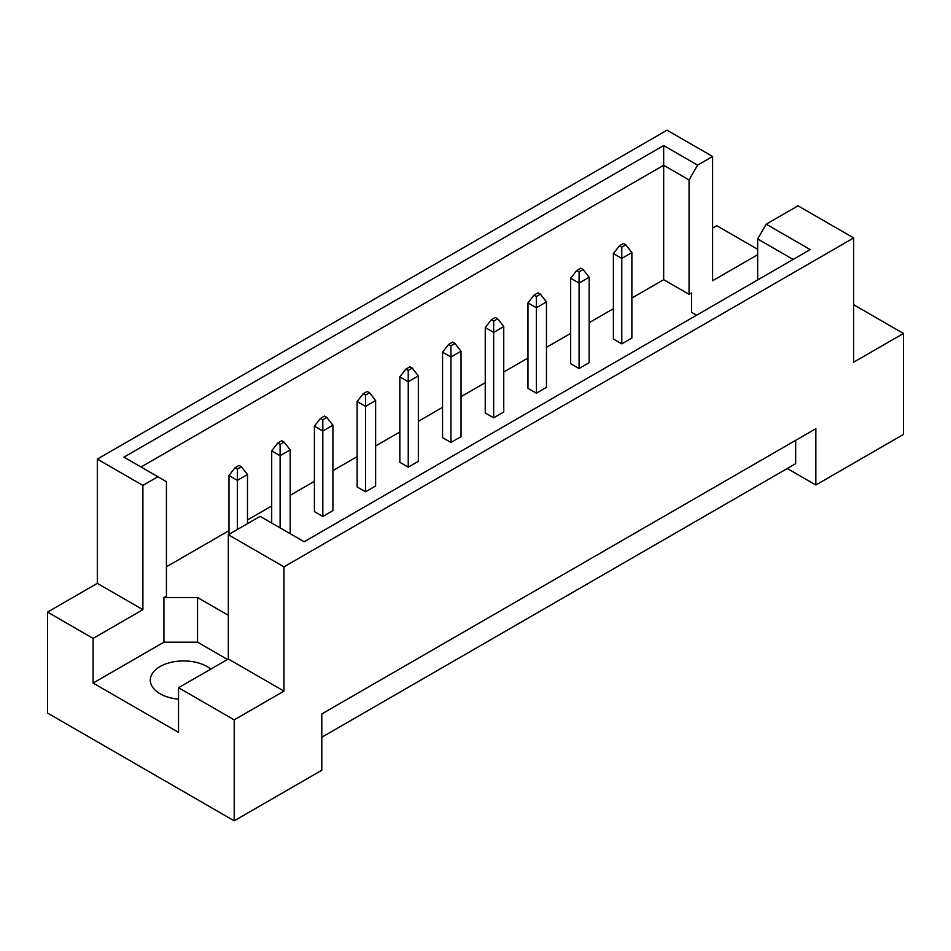 <?xml version="1.0" encoding="UTF-8"?>
<svg xmlns="http://www.w3.org/2000/svg" width="951" height="951" viewBox="0 0 951 951"><rect width="100%" height="100%" fill="white"/><g stroke="black" fill="none" stroke-linecap="round" stroke-linejoin="round"><path stroke-width="1.43" d="M178.538 699.151A33.297 19.222 180 0 1 160.041 693.743A33.297 19.222 180 0 1 150.294 680.155A33.297 19.222 180 0 1 170.847 662.395A33.297 19.222 180 0 1 207.128 666.556A33.297 19.222 180 0 1 210.813 669.088M757.662 279.939L757.662 238.963L766.209 224.174L798.02 205.808L853.677 237.94L853.677 362.2L903.45 333.468L853.677 304.736M579.088 368.512L589.168 362.688L589.168 277.252L579.088 283.077L579.088 368.512L570.671 363.662L570.671 278.227L576.734 270.464L579.088 271.82L583.118 269.49L580.764 268.134L576.734 270.464M621.788 343.858L631.88 338.033L631.88 252.597L621.788 258.422L621.788 343.858L613.383 339.008L613.383 253.572L619.434 245.798L621.788 247.165L625.829 244.835L623.476 243.468L619.434 245.798M631.88 298.032L663.667 279.689L689.059 294.346L691.579 292.884L691.579 312.308L696.584 315.197M166.437 566.76L228.989 530.646M247.486 519.959L271.701 505.98M290.198 495.305L314.412 481.325M332.909 470.65L357.124 456.67M375.621 445.983L399.836 432.004M418.333 421.329L442.548 407.349M461.033 396.674L485.248 382.694M503.745 372.007L527.96 358.028M546.456 347.353L570.671 333.373M589.168 322.698L613.383 308.718M228.311 615.297L197.546 597.537L163.917 597.537L166.437 596.075L166.437 481.67L123.963 457.146L663.667 145.551L697.594 165.141L712.596 156.487L667.031 130.18L97.323 459.095L142.888 485.402L157.89 476.736M536.376 296.474L540.406 294.144L538.052 292.789L534.022 295.119L536.376 296.474L536.376 307.744L527.96 302.882L527.96 388.317L536.376 393.179L546.456 387.354L546.456 301.919L536.376 307.744L536.376 393.179M493.664 321.141L497.694 318.811L495.34 317.444L491.31 319.774L493.664 321.141L493.664 332.398L485.248 327.548L485.248 412.984L493.664 417.834L503.745 412.009L503.745 326.573L493.664 332.398L493.664 417.834M450.952 345.795L454.982 343.466L452.628 342.11L448.599 344.44L450.952 345.795L450.952 357.053L442.548 352.203L442.548 437.638L450.952 442.488L461.033 436.664L461.033 351.228L450.952 357.053L450.952 442.488M408.241 370.45L412.27 368.12L409.917 366.765L405.887 369.095L408.241 370.45L408.241 381.72L399.836 376.858L399.836 462.293L408.241 467.155L418.333 461.33L418.333 375.895L408.241 381.72L408.241 467.155M365.529 395.117L369.559 392.787L367.205 391.42L363.175 393.75L365.529 395.117L365.529 406.374L357.124 401.524L357.124 486.96L365.529 491.81L375.621 485.985L375.621 400.549L365.529 406.374L365.529 491.81M322.817 419.771L326.847 417.441L324.493 416.086L320.463 418.416L322.817 419.771L322.817 431.041L314.412 426.179L314.412 511.614L322.817 516.464L332.909 510.639L332.909 425.216L322.817 431.041L322.817 516.464M47.55 612.099L93.115 638.406L142.888 609.662L97.323 583.355L47.55 612.099L47.55 713.06L234.196 820.82L321.807 770.239L321.807 713.939L815.839 428.711L815.839 485.01L903.45 434.441L903.45 333.468M757.662 254.737L712.596 280.747L712.596 156.487M757.662 249.293L716.804 225.708L712.596 228.133M766.209 224.174L810.228 249.59L304.154 541.761L260.134 516.345L228.311 534.724L283.969 566.855L853.677 237.94M227.479 659.471L197.546 642.187L163.917 642.187L93.115 683.068L178.538 732.377L178.538 687.728L234.196 719.859L283.969 691.115L228.311 658.984L228.311 534.724M283.969 691.115L283.969 566.855M142.888 609.662L142.888 485.402M97.323 583.355L97.323 459.095M93.115 683.068L93.115 638.406M234.196 719.859L234.196 820.82M787.262 468.51L815.839 485.01M178.538 687.728L228.311 658.984M795.666 440.361L795.666 463.66L321.807 737.239M663.667 279.689L663.667 165.284L141.045 467.012M689.059 294.346L689.059 179.941L663.667 165.284L663.667 145.551M697.594 165.141L689.059 179.941M691.579 312.308L691.579 292.884M793.146 259.457L757.662 238.963M163.917 642.187L163.917 597.537M197.546 642.187L197.546 597.537M621.788 247.165L621.788 258.422L613.383 253.572M625.829 244.835L631.88 252.597M579.088 271.82L579.088 283.077L570.671 278.227M583.118 269.49L589.168 277.252M540.406 294.144L546.456 301.919M527.96 302.882L534.022 295.119M454.982 343.466L461.033 351.228M442.548 352.203L448.599 344.44M369.559 392.787L375.621 400.549M357.124 401.524L363.175 393.75M284.147 442.108L281.793 440.741L277.751 443.071L280.105 444.438L284.147 442.108L290.198 449.871L280.105 455.695L280.105 527.888M280.105 444.438L280.105 455.695L271.701 450.845L271.701 523.026M290.198 533.713L290.198 449.871M271.701 450.845L277.751 443.071M497.694 318.811L503.745 326.573M485.248 327.548L491.31 319.774M412.27 368.12L418.333 375.895M399.836 376.858L405.887 369.095M326.847 417.441L332.909 425.216M314.412 426.179L320.463 418.416M241.435 466.763L239.081 465.408L235.04 467.737L237.393 469.093L241.435 466.763L247.486 474.525L237.393 480.35L237.393 529.481M237.393 469.093L237.393 480.35L228.989 475.5L228.989 534.331M247.486 523.656L247.486 474.525M228.989 475.5L235.04 467.737"/></g></svg>
